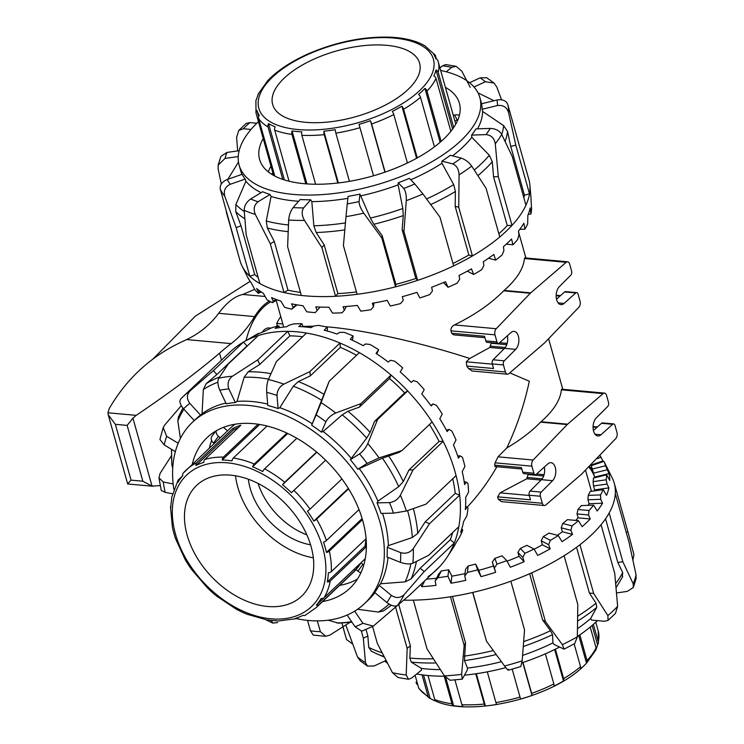 <?xml version="1.0" encoding="UTF-8"?>
<svg xmlns="http://www.w3.org/2000/svg" width="744" height="744" viewBox="0 0 744 744"><rect width="100%" height="100%" fill="white"/><g stroke="black" fill="none" stroke-linecap="round" stroke-linejoin="round"><path stroke-width="1.12" d="M467.195 507.138C478.048 495.653 487.952 482.186 496.918 466.739M302.808 326.421L313.559 326.16M325.23 326.718C361.407 329.313 419.635 342.11 469.734 358.478L489.831 347.457L491.347 342.761M484.911 337.692L453.747 334.856L451.664 333.284L450.976 330.848C450.724 328.243 451.887 326.263 454.482 324.914C474.83 314.917 491.226 303.552 503.651 290.83A9.133 4.976 -80.7 0 1 504.079 290.43C516.643 279.437 523.432 268.798 524.464 258.512L524.697 257.88L567.607 261.786A4.576 2.651 95.2 0 0 566.193 262.316L530.714 292.857L504.079 290.43M509.789 372.874L529.328 381.235C524.315 404.662 516.801 426.907 506.785 447.99C520.344 439.983 531.607 431.371 540.562 422.146A9.133 4.976 -80.7 0 1 540.99 421.746C553.555 410.753 560.344 400.114 561.376 389.828L561.608 389.196L604.519 393.102A4.576 2.651 -84.8 0 1 606.537 395.352L608.508 402.392A3.05 1.767 -84.8 0 1 607.671 406.522L596.269 417.951A9.765 5.654 95.2 0 0 593.126 428.656A9.765 5.654 95.2 0 0 597.878 435.956A9.765 5.654 95.2 0 0 600.994 434.756L612.665 424.294A3.05 1.767 -84.8 0 1 613.642 423.922A3.05 1.767 -84.8 0 1 614.99 425.428L616.962 432.459A4.576 2.651 -84.8 0 1 615.744 438.607L581.65 474.068A9.161 5.301 -84.8 0 1 581.231 474.467L545.752 505.009A4.576 2.651 95.2 0 1 544.338 505.529A4.576 2.651 95.2 0 1 542.32 503.279L498.313 499.271L497.634 496.834L500.098 492.835L526.743 478.783L528.259 474.077M544.338 505.529L501.437 501.623L498.313 499.271M495.653 466.135L494.621 465.158A125.922 85.69 -133.5 0 0 495.086 462.824L498.006 456.835L506.785 447.99M576.73 292.606A3.05 1.767 95.2 0 0 575.754 292.978L564.603 291.964A3.05 1.767 95.2 0 1 565.58 291.592L576.73 292.606A3.05 1.767 95.2 0 1 578.079 294.103L580.05 301.143A4.576 2.651 95.2 0 1 578.832 307.291L544.738 342.752A9.161 5.301 95.2 0 1 544.32 343.151L508.84 373.693A4.576 2.651 -84.8 0 1 507.427 374.213L472.059 370.996L468.599 368.615A125.922 85.69 -133.5 0 0 466.767 366.076L466.321 361.798L469.734 358.478M507.427 374.213A4.576 2.651 -84.8 0 1 505.409 371.963L503.428 364.932A3.05 1.767 -84.8 0 1 504.274 360.803L515.676 349.364A9.765 5.654 95.2 0 0 518.819 338.669A9.765 5.654 95.2 0 0 514.058 331.368A9.765 5.654 95.2 0 0 510.951 332.568L499.28 343.021A3.05 1.767 -84.8 0 1 498.303 343.393A3.05 1.767 -84.8 0 1 496.955 341.896L494.983 334.856A4.576 2.651 -84.8 0 1 496.202 328.718L530.295 293.257A9.161 5.301 -84.8 0 1 530.714 292.857M451.664 333.284L484.511 336.279L485.804 340.882A3.05 1.767 95.2 0 0 487.153 342.38L498.303 343.393M507.371 335.767A9.765 5.654 -84.8 0 1 504.525 348.35L493.123 359.789A3.05 1.767 95.2 0 0 492.277 363.909L493.57 368.513L466.767 366.076M575.754 292.978L564.082 303.44A9.765 5.654 -84.8 0 1 560.967 304.64A9.765 5.654 -84.8 0 1 556.214 297.34A9.765 5.654 -84.8 0 1 559.358 286.635L570.76 275.196A3.05 1.767 95.2 0 0 571.597 271.076L569.625 264.036A4.576 2.651 95.2 0 0 567.607 261.786M564.603 291.964L556.512 299.218M494.621 465.158L521.423 467.595L522.716 472.198A3.05 1.767 95.2 0 0 524.064 473.696L535.215 474.719A3.05 1.767 95.2 0 1 533.866 473.212L531.895 466.181A4.576 2.651 95.2 0 1 533.113 460.034L567.207 424.573A9.161 5.301 95.2 0 1 567.626 424.173L603.096 393.632A4.576 2.651 -84.8 0 1 604.519 393.102M544.283 467.083A9.765 5.654 -84.8 0 1 541.437 479.666L530.035 491.105A3.05 1.767 95.2 0 0 529.189 495.225L530.481 499.829L497.634 496.834M535.215 474.719A3.05 1.767 95.2 0 0 536.192 474.337L547.863 463.884A9.765 5.654 -84.8 0 1 550.969 462.684A9.765 5.654 -84.8 0 1 555.731 469.985A9.765 5.654 -84.8 0 1 552.587 480.689L541.186 492.119A3.05 1.767 95.2 0 0 540.339 496.248L542.32 503.279M613.642 423.922L602.491 422.908A3.05 1.767 95.2 0 0 601.515 423.28L593.414 430.534M270.9 328.113L269.244 327.955A15.857 9.188 95.2 0 0 262.176 332.243M280.73 316.507A61.268 35.489 95.2 0 0 276.712 323.417L277.493 326.188M282.832 323.975L276.712 323.417M508.459 670.205L520.8 666.568L522.167 660.839A150.037 67.323 164.3 0 1 504.581 666.019C507.603 670.046 508.877 671.107 508.403 669.209M504.581 666.019L486.483 641.151L472.784 592.429A150.037 67.323 -15.7 0 0 510.84 581.222L524.539 629.936L522.167 660.839M472.645 592.466L486.483 641.151M562.39 644.676L564.091 649.159L554.02 644.444L552.904 642.9L552.541 634.66L550.514 630.754L542.674 620.115L545.426 621.547L531.728 572.824A150.037 67.323 -15.7 0 0 564.101 555.731L577.8 604.454L577.353 636.78A150.037 67.323 164.3 0 1 562.39 644.676L545.426 621.547M564.091 649.168L574.749 643.541L577.353 636.78M607.885 615.586L608.053 620.412L604.416 621.259L591.517 620.077L590.587 618.599L596.762 607.439L596.018 603.217L589.406 593.061L593.656 593.452L579.957 544.729A150.037 67.323 -15.7 0 0 601.059 524.715L614.749 573.438L617.632 606.341A150.037 67.323 164.3 0 1 607.885 615.586L593.656 593.452M608.053 620.422L615.465 613.381L617.632 606.341M633.33 587.49L636.046 578.813L636.055 574.786A150.037 67.323 164.3 0 1 633.2 583.789L633.311 587.481L627.266 591.396L616.534 592.94M633.2 583.789L622.84 561.72L609.141 513.007A150.037 67.323 -15.7 0 0 615.307 493.523L629.006 542.246L636.055 574.786M626.243 532.434L627.917 531.848L633.962 554.764L632.912 559.841M352.647 644.044L346.481 639.459L341.952 623.081M357.455 656.859L360.189 660.793L367.536 666.131L365.471 662.662A150.037 67.323 164.3 0 1 357.455 656.859L345.802 625.034M386.043 660.477L374.158 665.964L367.536 666.131M361.389 631.284L363.323 638.175L365.471 662.662M392.423 672.688L398.133 677.533L408.465 679.281L406.205 675.003A150.037 67.323 164.3 0 1 392.423 672.688L377.32 643.383L372.577 626.504M398.747 604.472L410.363 645.811L409.86 658.068L411.255 662.095L421.439 668.428L421.392 670.195L411.646 678.044L408.465 679.272M395.594 607.29L407.154 648.396L406.205 675.003M444.466 675.924L450.074 680.276L462.257 679.17L461.633 674.362A150.037 67.323 164.3 0 1 444.466 675.924L427.019 648.88L413.329 600.157A150.037 67.323 -15.7 0 0 450.483 596.762L464.172 645.485L461.633 674.362M452.464 596.446L465.512 642.853L464.461 660.607L467.483 668.066L467.325 669.991L462.257 679.17M615.307 493.523A150.037 67.323 164.3 0 0 614.228 483.126L627.927 531.886L614.228 483.126A150.037 67.323 -15.7 0 0 612.117 477.695L606.565 466.6A147.684 66.272 164.3 0 1 606.723 466.925L603.905 461.336L591.136 465.763L592.726 471.77A132.795 59.585 -15.7 0 0 589.248 466.163M542.674 620.115L529.635 573.745M622.282 577.288L622.682 572.545L617.818 562.445L622.84 561.72M617.818 562.445L605.542 518.773M589.406 593.061L576.544 547.305M600.734 499.317L587.946 499.773L588.216 495.365L600.548 494.927L600.734 499.317L602.547 503.223A147.684 66.272 164.3 0 1 597.19 510.989L593.619 505.157L581.306 505.594A132.795 59.585 164.3 0 1 577.958 509.501L589.016 510.514L588.495 514.969L590.243 518.968L578.135 517.861L577.028 513.918L577.958 509.501M607.048 484.037L593.517 485.981L593.089 481.666L606.137 479.787L607.048 484.037L608.908 487.869A147.684 66.272 164.3 0 1 606.537 495.365L603.151 489.645L590.113 491.514A132.795 59.585 164.3 0 1 588.216 495.365M607.169 469.808L593.48 473.156L592.336 468.999L605.542 465.772L609.038 473.565A147.684 66.272 164.3 0 1 609.764 480.457L606.639 474.821L593.442 478.048A132.795 59.585 164.3 0 1 593.089 481.666M435.138 581.036L438.737 573.931L441.35 570.881L437.872 577.725L435.138 581.036L436.04 585.37A147.684 66.272 164.3 0 1 421.746 586.672L420.89 584.431M421.746 586.672L424.731 580.785M464.758 576.033L465.53 569.337L468.199 565.933L467.464 572.387L464.758 576.033L465.818 580.339A147.684 66.272 164.3 0 1 451.031 583.212L447.962 576.247L448.697 569.792L451.85 576.144A132.795 59.585 -15.7 0 0 465.037 573.624M451.031 583.212L451.85 576.144M480.996 576.637L477.648 569.867L475.63 564.091L478.783 570.313A132.795 59.585 -15.7 0 0 493.421 565.998L492.314 562.055L494.899 558.335L496.927 564.119L494.407 568.053L495.625 572.322A147.684 66.272 164.3 0 1 480.996 576.637L478.783 570.313M522.781 557.451L517.917 552.42L520.279 548.421L524.976 553.276L522.781 557.451L524.157 561.664A147.684 66.272 164.3 0 1 510.319 567.235L506.776 560.66L502.088 555.814A132.795 59.585 164.3 0 1 494.899 558.335M548.654 544.682L541.232 540.832L543.222 536.629L550.383 540.339L548.654 544.682L550.169 548.84A147.684 66.272 164.3 0 1 537.717 555.415L534.053 549.044L526.901 545.333A132.795 59.585 164.3 0 1 520.279 548.421M570.881 530.314L561.227 527.812L562.734 523.46L572.052 525.878L570.881 530.314L572.527 534.387A147.684 66.272 164.3 0 1 562.008 541.688L558.288 535.522L548.988 533.104A132.795 59.585 164.3 0 1 543.222 536.629M608.908 487.869L594.623 489.924L593.517 485.981M594.4 490.901A132.795 59.585 -15.7 0 0 594.623 489.924M609.038 473.565L594.586 477.09L593.48 473.156M594.726 477.732A132.795 59.585 -15.7 0 0 594.586 477.09M599.831 455.161L602.947 460.927A147.684 66.272 164.3 0 1 603.393 461.513M602.947 460.927L589.946 465.437M426.489 579.12A132.795 59.585 -15.7 0 0 436.542 578.246M495.625 572.322L493.421 565.998M524.157 561.664L519.024 556.354L517.917 552.42M507.064 561.209A132.795 59.585 -15.7 0 0 519.024 556.354M550.169 548.84L542.339 544.766L541.232 540.832M534.136 549.202A132.795 59.585 -15.7 0 0 542.339 544.766M572.527 534.387L562.334 531.746L561.227 527.812M557.423 535.299A132.795 59.585 -15.7 0 0 562.334 531.746M602.547 503.223L589.062 503.716L587.946 499.773M588.048 505.353A132.795 59.585 -15.7 0 0 589.062 503.716M601.096 457.244L596.177 458.955M494.407 568.053L492.314 562.055M588.634 466.804A132.795 59.585 164.3 0 1 594.549 476.969M591.136 465.763A132.795 59.585 164.3 0 1 592.336 468.999M575.614 520.419A132.795 59.585 -15.7 0 0 578.135 517.861M590.243 518.968A147.684 66.272 164.3 0 1 582.124 526.659L578.441 520.67L567.393 519.665A132.795 59.585 164.3 0 1 562.734 523.46M475.63 564.091A132.795 59.585 164.3 0 1 468.199 565.933M448.697 569.792A132.795 59.585 164.3 0 1 441.35 570.881M578.441 520.67A146.373 65.677 164.3 0 1 572.052 525.878M558.288 535.522A146.373 65.677 164.3 0 1 550.383 540.339M534.053 549.044A146.373 65.677 164.3 0 1 524.976 553.276M506.776 560.66A146.373 65.677 164.3 0 1 496.927 564.119M477.648 569.867A146.373 65.677 164.3 0 1 467.464 572.387M447.962 576.247A146.373 65.677 164.3 0 1 437.872 577.725M603.905 461.336A146.373 65.677 164.3 0 1 605.542 465.772M606.639 474.821A146.373 65.677 164.3 0 1 606.137 479.787M603.151 489.645A146.373 65.677 164.3 0 1 600.548 494.927M593.619 505.157A146.373 65.677 164.3 0 1 589.016 510.514M588.495 514.969L577.028 513.918M413.329 600.157A150.037 67.323 164.3 0 1 403.834 600.157M472.784 592.429A150.037 67.323 164.3 0 1 450.483 596.762M531.728 572.824A150.037 67.323 164.3 0 1 510.84 581.222M579.957 544.729A150.037 67.323 164.3 0 1 564.101 555.731M609.141 513.007A150.037 67.323 164.3 0 1 601.059 524.715M371.405 651.195L368.745 647.354L367.862 636.083L363.323 638.175M366.029 629.573L367.862 636.083M410.363 645.811L407.154 648.396M465.512 642.853L464.172 645.485M590.587 618.599A125.011 56.088 164.3 0 1 577.502 628.652M552.904 642.9A125.011 56.088 164.3 0 1 522.595 655.408M501.437 661.704A125.011 56.088 164.3 0 1 467.483 668.066M440.374 669.646A125.011 56.088 164.3 0 1 421.439 668.428M597.376 620.617A125.011 56.088 164.3 0 1 577.353 636.557M559.283 647.178A125.011 56.088 164.3 0 1 521.962 662.811M505.799 667.619A125.011 56.088 164.3 0 1 464.712 675.143M444.652 676.212A125.011 56.088 164.3 0 1 416.677 673.99M387.438 663.164A125.011 56.088 164.3 0 1 384.676 661.118M224.8 196.277C223.358 190.752 225.181 186.744 230.277 184.261A140.886 63.212 164.3 0 1 227.255 179.471C222.047 181.787 219.722 184.986 220.261 189.078A150.037 67.323 -15.7 0 0 224.8 196.277L236.127 227.562L249.826 276.284A150.037 67.323 164.3 0 1 242.107 266.147A150.037 67.323 164.3 0 1 239.996 260.716L220.261 189.078M227.255 179.471L242.163 174.301A125.011 56.088 -15.7 0 0 245.185 179.09L245.92 181.201L235.895 204.488L235.736 211.556L241.047 225.86L236.127 227.562M245.185 179.09L230.277 184.261M239.996 260.716L226.297 211.966M221.312 184.001L218.169 169.055L218.178 165.029L225.06 158.435A140.886 63.212 164.3 0 1 226.957 152.446L220.912 156.361L218.178 165.029M227.887 179.248L238.48 162.053M238.238 156.547L225.06 158.435M237.689 150.902L236.592 137.51L238.759 130.46L243.316 128.749A140.886 63.212 164.3 0 1 249.807 122.593L246.171 123.43L238.759 130.46M251.016 129.447L243.316 128.749M456.091 66.309L445.758 64.57L442.578 65.797A140.886 63.212 164.3 0 1 451.757 67.341L456.091 66.309L461.801 71.154L470.189 87.262M446.242 71.777L451.757 67.341M439.955 67.909L442.578 65.797M494.035 83.049L486.688 77.711L480.066 77.878A140.886 63.212 164.3 0 1 485.414 81.738L494.035 83.049L496.769 86.983L501.577 99.798M474.012 86.992L485.414 81.738M493.997 100.738L478.029 92.898M469.548 82.733L480.066 77.878M507.743 104.383C506.171 100.598 502.572 99.138 496.946 100.012A140.886 63.212 164.3 0 1 497.513 105.527C503.167 104.848 506.869 107.229 508.608 112.66A150.037 67.323 -15.7 0 0 507.743 104.383L528.882 179.518A150.037 67.323 164.3 0 1 529.914 185.247A150.037 67.323 164.3 0 1 529.514 193.886L515.815 145.164L508.608 112.66M523.86 197.802A144.847 64.998 -15.7 0 0 524.436 195.123L510.747 146.41L507.548 131.474L503.623 125.615L482.633 111.46L482.112 109.294L497.513 105.527M510.747 146.41L515.815 145.164M482.112 109.294A125.011 56.088 -15.7 0 0 481.545 103.779L496.946 100.012M501.716 134.422C499.447 130.665 495.634 128.656 490.277 128.396A140.886 63.212 164.3 0 1 485.99 134.608C491.189 135.092 494.286 138.142 495.281 143.75A150.037 67.323 -15.7 0 0 501.716 134.422L512.244 156.463L525.934 205.186A150.037 67.323 164.3 0 1 512.002 225.376L498.303 176.654L495.281 143.75M498.852 233.746A144.847 64.998 -15.7 0 0 507.259 225.544L493.57 176.821L492.286 161.736L489.357 155.273L471.845 137.324L471.612 135.12L485.99 134.608M493.57 176.821L498.303 176.654M471.612 135.12A125.011 56.088 -15.7 0 0 475.9 128.907L490.277 128.396M471.715 166.107C468.897 162.229 465.4 159.56 461.224 158.1A140.886 63.212 164.3 0 1 452.817 163.931C456.695 165.605 458.778 169.251 459.076 174.877A150.037 67.323 -15.7 0 0 471.715 166.107L486.065 188.269L499.763 236.992A150.037 67.323 164.3 0 1 472.431 255.955L458.732 207.232L459.076 174.877M452.966 263.46A144.847 64.998 -15.7 0 0 468.85 255.025L455.151 206.302L455.393 191.496L453.701 184.596L441.955 163.289L441.955 161.123A125.011 56.088 -15.7 0 0 450.362 155.282L461.224 158.1M422.918 193.97L414.817 183.991A140.886 63.212 164.3 0 1 403.741 188.446C405.647 191.106 406.494 195.17 406.28 200.657A150.037 67.323 -15.7 0 0 422.918 193.97L439.955 217.146L453.645 265.868A150.037 67.323 164.3 0 1 417.644 280.339L403.955 231.617L406.28 200.657M347.243 203.903L345.997 216.625A150.037 67.323 -15.7 0 0 363.76 213.175C360.691 208.664 359.129 204.805 359.073 201.605A140.886 63.212 164.3 0 1 347.243 203.903L348.108 196.379A125.011 56.088 -15.7 0 0 359.938 194.082L370.382 218.076L373.851 224.26L382.156 235.643L395.854 284.366A144.847 64.998 -15.7 0 0 415.84 278.47L402.151 229.747L403.257 215.602L402.829 208.515L398.124 184.875L398.263 182.782A125.011 56.088 -15.7 0 0 409.349 178.337L414.817 183.991M363.76 213.175L381.867 238.117L395.566 286.84A150.037 67.323 164.3 0 1 357.12 294.308L343.421 245.585L345.997 216.625M382.156 235.643L381.867 238.117M359.938 194.082L359.073 201.605M304.482 220.419C301.748 215.509 301.459 211.333 303.626 207.892A140.886 63.212 164.3 0 1 293.089 207.632C290.541 211.073 289.072 215.211 288.663 220.038A150.037 67.323 -15.7 0 0 304.482 220.419L321.864 247.557L335.563 296.279A150.037 67.323 164.3 0 1 301.32 295.452L287.621 246.729L288.663 220.038M293.089 207.632L300.139 199.541A125.011 56.088 -15.7 0 0 310.676 199.792L311.829 201.633L313.847 225.795L316.172 232.509L324.189 244.888L321.864 247.557M310.676 199.792L303.626 207.892M255.332 214.439C253.165 209.176 254.076 204.944 258.066 201.754A140.886 63.212 164.3 0 1 250.644 198.992C246.394 202.089 244.237 205.856 244.181 210.292A150.037 67.323 -15.7 0 0 255.332 214.439L270.314 243.827L284.013 292.541A150.037 67.323 164.3 0 1 259.889 283.566L246.199 234.844L244.181 210.292M250.644 198.992L262.669 191.729A125.011 56.088 -15.7 0 0 270.091 194.491L271.067 196.472L266.278 220.987L267.319 228.017L274.276 241.428L270.314 243.827M270.091 194.491L258.066 201.754M395.854 284.366L395.566 286.84A150.037 67.323 -15.7 0 0 417.644 280.339L415.84 278.47M324.189 244.888L337.888 293.61L335.563 296.279A150.037 67.323 -15.7 0 0 357.12 294.308M274.276 241.428L287.974 290.151L284.013 292.541A150.037 67.323 -15.7 0 0 301.32 295.452M241.047 225.86L254.736 274.583L249.826 276.284A150.037 67.323 -15.7 0 0 259.889 283.566M297.061 304.854L291.695 309.178L293.136 307.365L291.546 303.812A147.684 66.272 -15.7 0 0 303.022 305.738L306.723 311.792A146.373 65.677 -15.7 0 0 315.224 312.61L317.177 310.434L315.726 306.891A147.684 66.272 -15.7 0 0 328.894 307.216L332.522 313.103A146.373 65.677 -15.7 0 0 342.007 312.796L344.36 310.248L343.058 306.705A147.684 66.272 -15.7 0 0 357.343 305.403L360.803 311.15A146.373 65.677 -15.7 0 0 370.865 309.746L373.488 306.816L372.335 303.245A147.684 66.272 -15.7 0 0 387.122 300.371L390.349 306.026A146.373 65.677 -15.7 0 0 400.551 303.58L403.285 300.278L402.299 296.67A147.684 66.272 -15.7 0 0 416.938 292.355L419.867 297.953A146.373 65.677 -15.7 0 0 429.753 294.568L432.459 290.923L431.622 287.268A147.684 66.272 -15.7 0 0 445.47 281.697L448.055 287.286A146.373 65.677 -15.7 0 0 457.197 283.101L459.718 279.167L459.029 275.447A147.684 66.272 -15.7 0 0 471.473 268.872L473.696 274.48A146.373 65.677 -15.7 0 0 481.694 269.691L483.888 265.515L483.321 261.721A147.684 66.272 -15.7 0 0 493.83 254.42L495.653 260.102A146.373 65.677 -15.7 0 0 502.163 254.913L503.902 250.579L503.437 246.692A147.684 66.272 -15.7 0 0 511.546 238.991L512.979 244.776A146.373 65.677 -15.7 0 0 517.712 239.429L518.894 234.992L518.494 231.021A147.684 66.272 -15.7 0 0 523.85 223.256L524.92 229.189A146.373 65.677 -15.7 0 0 527.673 223.898L527.84 215.397A147.684 66.272 -15.7 0 0 530.212 207.902L530.937 214.002L528.24 214.384M524.92 229.189L519.749 229.375M512.979 244.776L506.255 244.172M277.159 299.804L272.444 302.65L273.271 301.162L271.569 297.581A147.684 66.272 -15.7 0 0 280.841 301.041L284.552 307.272A146.373 65.677 -15.7 0 0 291.695 309.178M261.256 291.974L258.308 293.331L258.456 292.113L256.671 288.486A147.684 66.272 -15.7 0 0 263.348 293.313L266.975 299.748A146.373 65.677 -15.7 0 0 272.444 302.65M247.501 276.926A147.684 66.272 -15.7 0 0 247.659 277.242A147.684 66.272 -15.7 0 0 251.277 282.915L254.764 289.556A146.373 65.677 -15.7 0 0 258.308 293.331M495.653 260.102L488.501 258.252M473.696 274.48L467.316 271.169M448.055 287.286L443.48 282.543M530.937 214.002A146.373 65.677 -15.7 0 0 531.588 208.999L531.067 200.489A147.684 66.272 -15.7 0 0 530.956 197.616L529.914 185.247M373.488 306.816L373.934 302.975M344.36 310.248L346.276 306.472M317.177 310.434L320.097 307.095M293.136 307.365L296.391 304.742M273.271 301.162L276.136 299.432M258.456 292.113L260.261 291.285M250.226 281.502L247.826 277.568M499.763 236.992A150.037 67.323 -15.7 0 0 510.198 227.292A150.037 67.323 -15.7 0 0 512.002 225.376L507.259 225.544M453.645 265.868A150.037 67.323 -15.7 0 0 472.431 255.955L468.85 255.025M525.934 205.186A150.037 67.323 -15.7 0 0 529.514 193.886L524.436 195.123M254.736 274.583A144.847 64.998 -15.7 0 0 258.168 277.438M337.888 293.61A144.847 64.998 -15.7 0 0 356.46 291.946M287.974 290.151A144.847 64.998 -15.7 0 0 300.455 292.392M453.17 114.901A103.788 46.574 164.3 0 1 453.98 115.367M268.286 171.864A103.788 46.574 164.3 0 1 270.965 166.117M445.414 87.327A103.788 46.574 164.3 0 1 459.411 103.267A103.788 46.574 164.3 0 1 372.093 176.189A103.788 46.574 164.3 0 1 259.572 159.439A103.788 46.574 164.3 0 1 263.209 138.542M455.151 206.302L458.732 207.232M402.151 229.747L403.955 231.617M239.149 150.697L226.957 152.446M398.263 182.782L403.741 188.446M441.955 161.123L452.817 163.931M258.466 121.672A125.011 56.088 -15.7 0 0 239.149 165.177L240.991 171.743A125.011 56.088 -15.7 0 0 241.893 174.394M245.92 181.201A125.011 56.088 -15.7 0 0 261.153 192.64M271.067 196.472A125.011 56.088 -15.7 0 0 298.642 201.261M311.829 201.633A125.011 56.088 -15.7 0 0 347.876 198.341M361.147 195.765A125.011 56.088 -15.7 0 0 398.124 184.875M410.753 179.788A125.011 56.088 -15.7 0 0 441.955 163.289M452.566 155.849A125.011 56.088 -15.7 0 0 462.815 147.163A125.011 56.088 -15.7 0 0 471.845 137.324M239.149 165.177A125.011 56.088 -15.7 0 0 332.177 193.71A125.011 56.088 -15.7 0 0 460.964 140.597A125.011 56.088 -15.7 0 0 479.834 97.52A125.011 56.088 -15.7 0 0 440.671 70.457M477.518 128.852A125.011 56.088 -15.7 0 0 482.633 111.46M256.847 123.234L249.807 122.593M404.169 594.596C400.346 598.195 396.05 598.446 391.298 595.34A140.886 95.874 46.5 0 1 386.861 602.538C391.456 605.904 395.008 606.862 397.51 605.411A150.037 102.105 -133.5 0 0 404.169 594.596L424.21 571.559L454.314 542.99A150.037 102.105 46.5 0 1 447.07 557.182A150.037 102.105 46.5 0 1 439.89 566.407L409.786 594.968L397.51 605.411M386.861 602.538L374.706 592.522A125.011 85.067 -133.5 0 0 379.142 585.314L380.51 583.789L405.145 581.855L411.107 578.888L420.211 568.249L424.21 571.559M379.142 585.314L391.298 595.34M397.863 605.114L373.302 626.113L362.886 623.305A140.886 95.874 46.5 0 1 355.037 626.755L361.826 631.172L373.302 626.123M383.411 610.954L378.417 612.07L357.557 609.28M354.683 611.149L362.886 623.305M397.938 605.225L399.268 603.97M349.829 622.44L329.927 635.078L325.76 636.278L320.385 631.721A140.886 95.874 46.5 0 1 310.481 630.819L313.289 635.144L325.76 636.287M338.492 623.165L328.206 620.198M317.344 620.896L320.385 631.721M277.605 622.589L272.806 623.1L271.104 620.403M158.946 477.871L161.253 490.445L165.159 492.342A140.886 95.874 46.5 0 1 163.262 481.991L158.956 477.871L160.146 473.305L171.371 455.839M173.157 483.935L163.262 481.991M171.892 465.019L172.738 468.06M172.459 493.774L165.159 492.342M163.234 427.54L159.923 439.444L164.229 444.94A140.886 95.874 46.5 0 1 166.628 436.291L163.243 427.54L164.675 425.057L181.285 405.675M178.197 443.229L166.628 436.291M182.894 408.038L178.328 417.217L177.835 420.937L180.401 438.439M175.352 451.617L164.229 444.94M180.792 398.905L182.996 396.71A150.037 102.105 -133.5 0 0 180.792 398.905C179.062 401.09 179.983 404.401 183.554 408.819A140.886 95.874 46.5 0 1 189.841 403.369C186.493 398.756 186.623 394.543 190.222 390.721A150.037 102.105 -133.5 0 0 182.996 396.71L230.054 352.061A150.037 102.105 46.5 0 1 243.158 342.268A150.037 102.105 46.5 0 1 243.474 342.082L213.37 370.642L190.222 390.721M247.845 345.486A144.847 98.571 -133.5 0 0 246.999 345.96L216.895 374.52L206.209 383.634L203.326 389.54L202.061 413.757L200.536 415.124L189.841 403.369M216.895 374.52L213.37 370.642M194.24 420.555L183.554 408.819M200.536 415.124A125.011 85.067 -133.5 0 0 195.356 419.495L192.436 422.267A125.011 85.067 -133.5 0 0 173.845 489.273M218.745 378.203C217.341 381.058 217.694 385.067 219.805 390.219A140.886 95.874 46.5 0 1 228.892 388.917C227.106 383.718 228.268 379.496 232.379 376.25A150.037 102.105 -133.5 0 0 218.745 378.203L228.185 364.142L258.28 335.581A150.037 102.105 46.5 0 1 287.798 331.359L257.694 359.919L232.379 376.25M302.585 336.762A144.847 98.571 -133.5 0 0 289.918 335.842L259.823 364.402L248.171 371.795L244.172 377.255L237.011 401.416L235.327 402.532L228.892 388.917M259.823 364.402L257.694 359.919M235.327 402.532A125.011 85.067 -133.5 0 0 226.25 403.834L219.805 390.219M268.37 379.533C267.04 383.03 266.482 387.298 266.705 392.358A140.886 95.874 46.5 0 1 277.01 395.427C277.159 390.479 279.437 386.713 283.855 384.137A150.037 102.105 -133.5 0 0 268.37 379.533L276.387 361.621L306.491 333.061A150.037 102.105 46.5 0 1 339.999 343.031L309.895 371.591L283.855 384.137M356.525 355.307A144.847 98.571 -133.5 0 0 340.352 347.355L310.248 375.915L298.307 381.57L293.294 386.192L279.828 407.693L278.089 408.558A125.011 85.067 -133.5 0 0 267.775 405.489L266.705 392.358M321.092 402.644L316.135 414.873A140.886 95.874 46.5 0 1 325.891 421.783C328.011 417.886 331.294 414.966 335.749 413.013A150.037 102.105 -133.5 0 0 321.092 402.644L329.229 381.198L359.333 352.637A150.037 102.105 46.5 0 1 391.037 375.078L360.933 403.639L335.749 413.013M357.827 469.241L367.08 463.419L379.077 457.895A150.037 102.105 -133.5 0 0 367.796 443.554L377.58 419.504L407.684 390.944A150.037 102.105 46.5 0 1 432.097 421.978L402.002 450.538L398.951 452.454L382.453 458.192L357.827 469.241A125.011 85.067 -133.5 0 0 350.322 459.69L366.671 438.132L370.112 432.404L374.53 421.42L404.634 392.86A144.847 98.571 -133.5 0 0 389.568 378.501L359.464 407.061L347.95 411.283L342.203 414.827L323.119 431.501L321.417 432.152A125.011 85.067 -133.5 0 0 311.662 425.243L329.229 381.198M311.662 425.243L316.135 414.873M367.796 443.554C365.816 447.86 363.072 451.301 359.566 453.868A140.886 95.874 46.5 0 1 367.08 463.419M374.53 421.42L377.58 419.504M350.322 459.69L359.566 453.868M402.002 450.538L379.077 457.895M400.402 495.188C397.817 499.522 394.181 501.986 389.484 502.6A140.886 95.874 46.5 0 1 393.455 513.146L406.363 511.016A150.037 102.105 -133.5 0 0 400.402 495.188L413.069 469.901L443.173 441.341A150.037 102.105 46.5 0 1 456.081 475.602L425.977 504.162L406.363 511.016M393.455 513.146L381.03 513.406A125.011 85.067 -133.5 0 0 377.05 502.86L377.924 501.168L398.719 486.65L403.257 481.573L408.977 469.985L413.069 469.901M377.05 502.86L389.484 502.6M413.264 548.616C410.037 552.699 405.843 554.038 400.7 552.643A140.886 95.874 46.5 0 1 400.449 562.352C405.582 564.101 409.73 564.38 412.883 563.199A150.037 102.105 -133.5 0 0 413.264 548.616L429.567 523.683L459.671 495.123A150.037 102.105 46.5 0 1 458.843 526.687L428.739 555.247L412.883 563.199M400.449 562.352L386.992 557.005A125.011 85.067 -133.5 0 0 387.252 547.296L388.368 545.64L412.334 537.494L417.756 533.392L425.131 521.925L429.567 523.683M387.252 547.296L400.7 552.643M404.634 392.86L407.684 390.944A150.037 102.105 -133.5 0 0 391.037 375.078L389.568 378.501M408.977 469.985L439.072 441.425L443.173 441.341A150.037 102.105 -133.5 0 0 432.097 421.978M425.131 521.925L455.235 493.365L459.671 495.123A150.037 102.105 -133.5 0 0 456.081 475.602M420.211 568.249L450.306 539.688L454.314 542.99A150.037 102.105 -133.5 0 0 458.843 526.687M447.07 557.182L452.584 548.737A147.684 100.505 -133.5 0 0 456.239 542.488L459.718 536.973A146.373 99.612 -133.5 0 0 462.74 530.156L462.433 529.579L460.638 532.276A147.684 100.505 -133.5 0 0 463.642 521.47L466.823 515.983A146.373 99.612 -133.5 0 0 468.032 508.059L467.12 507.064L465.353 509.64A147.684 100.505 -133.5 0 0 465.67 497.494L468.581 492.11A146.373 99.612 -133.5 0 0 467.93 483.442L466.386 482.121L464.609 484.567A147.684 100.505 -133.5 0 0 462.229 471.622L464.926 466.404A146.373 99.612 -133.5 0 0 462.443 457.365L460.266 455.858L458.444 458.155A147.684 100.505 -133.5 0 0 453.477 444.977L456.016 439.992A146.373 99.612 -133.5 0 0 451.813 430.971L449.023 429.409L447.135 431.567A147.684 100.505 -133.5 0 0 439.797 418.723L442.243 414.017A146.373 99.612 -133.5 0 0 436.496 405.415L433.148 403.927L431.167 405.954A147.684 100.505 -133.5 0 0 421.783 394.013L424.201 389.624A146.373 99.612 -133.5 0 0 417.161 381.812L413.339 380.537L411.246 382.435A147.684 100.505 -133.5 0 0 400.216 371.926L402.69 367.871A146.373 99.612 -133.5 0 0 394.664 361.193L390.451 360.254L388.238 362.049A147.684 100.505 -133.5 0 0 376.046 353.419L378.631 349.717A146.373 99.612 -133.5 0 0 369.982 344.463L365.499 343.97L363.146 345.681A147.684 100.505 -133.5 0 0 350.322 339.311L353.102 335.953A146.373 99.612 -133.5 0 0 344.193 332.354L339.562 332.391L337.069 334.047A147.684 100.505 -133.5 0 0 324.189 330.215L327.202 327.174A146.373 99.612 -133.5 0 0 318.432 325.388L313.773 326.021L311.15 327.658A147.684 100.505 -133.5 0 0 298.762 326.532L302.064 323.77A146.373 99.612 -133.5 0 0 293.815 323.882L289.276 325.147L286.524 326.783A147.684 100.505 -133.5 0 0 275.168 328.411L278.786 325.891A146.373 99.612 -133.5 0 0 271.411 327.881L264.25 331.471A147.684 100.505 -133.5 0 0 254.429 335.786L258.596 333.749M278.786 325.891L279.595 327.602M302.064 323.77L302.901 326.756M327.202 327.174L327.518 331.089M353.102 335.953L352.47 340.287M378.631 349.717L376.817 353.93M433.148 403.927L430.776 405.415M449.023 429.409L446.391 430.144M460.266 455.858L457.69 455.914M466.386 482.121L464.191 481.694M467.12 507.064L465.567 506.441M462.433 529.579L461.671 529.124M258.391 333.442A146.373 99.612 -133.5 0 0 256.717 334.382L243.158 342.268M306.491 333.061A150.037 102.105 -133.5 0 0 290.792 331.424A150.037 102.105 -133.5 0 0 287.798 331.359L289.918 335.842M359.333 352.637A150.037 102.105 -133.5 0 0 339.999 343.031L340.352 347.355M428.042 576.665A150.037 102.105 -133.5 0 0 439.89 566.407M258.28 335.581A150.037 102.105 -133.5 0 0 243.474 342.082L246.999 345.96M450.306 539.688A144.847 98.571 -133.5 0 0 452.65 532.564M439.072 441.425A144.847 98.571 -133.5 0 0 429.437 424.499M455.235 493.365A144.847 98.571 -133.5 0 0 452.733 478.783M209.334 448.102A103.788 70.634 46.5 0 1 211.631 440.476M357.436 579.111A103.788 70.634 46.5 0 1 339.599 585.398M192.296 464.265A103.788 70.634 46.5 0 1 207.037 437.658A103.788 70.634 46.5 0 1 329.713 464.33A103.788 70.634 46.5 0 1 349.913 588.244A103.788 70.634 46.5 0 1 322.561 601.561M310.248 375.915L309.895 371.591M359.464 407.061L360.933 403.639M347.132 615.056L355.037 626.755M321.417 432.152L325.891 421.783M278.089 408.558L277.01 395.427M296.623 618.673A125.011 85.067 -133.5 0 0 364.514 603.635L368.568 599.785A125.011 85.067 -133.5 0 0 374.911 592.689M380.51 583.789A125.011 85.067 -133.5 0 0 387.996 557.405M388.368 545.64A125.011 85.067 -133.5 0 0 382.509 513.369M377.924 501.168A125.011 85.067 -133.5 0 0 359.389 468.729M350.991 458.062A125.011 85.067 -133.5 0 0 323.119 431.501M312.22 423.792A125.011 85.067 -133.5 0 0 279.828 407.693M267.663 404.104A125.011 85.067 -133.5 0 0 252.3 401.546A125.011 85.067 -133.5 0 0 237.011 401.416M364.514 603.635A125.011 85.067 -133.5 0 0 364.709 486.892A125.011 85.067 -133.5 0 0 248.245 405.396A125.011 85.067 -133.5 0 0 192.436 422.267M225.888 403.081A125.011 85.067 -133.5 0 0 202.061 413.757M307.542 620.384L310.481 630.819M236.694 609.392A3.971 1.274 -61.9 0 1 236.527 609.345A3.971 1.274 -61.9 0 1 236.387 609.224A93.112 63.361 -133.5 0 0 246.506 614.005A3.971 1.6 112.3 0 0 246.738 614.163L267.728 620.143A3.971 2.176 -81.1 0 1 267.143 619.882A93.112 63.361 -133.5 0 0 276.898 620.775A3.971 2.409 91.3 0 0 277.754 621.054L296.828 618.617A3.971 2.753 -106.7 0 1 295.219 618.441A93.112 63.361 -133.5 0 0 303.124 615.307A3.971 2.846 63.2 0 0 305.17 615.307L316.349 607.467A94.637 64.403 -133.5 0 0 319.111 604.593A3.971 2.902 -138.7 0 1 316.349 605.114L354.032 569.355A93.112 63.361 -133.5 0 0 354.144 569.234M207.65 588.104L207.632 588.086A93.112 63.361 -133.5 0 0 216.578 596.028A3.971 0.549 129 0 0 216.606 596.074L236.527 609.345M238.303 427.688A93.112 63.361 -133.5 0 0 233.663 429.716L232.788 428.488A94.637 64.403 46.5 0 1 240.814 425.308L204.795 459.485A3.971 2.753 73.3 0 0 203.875 462.34A93.112 63.361 -133.5 0 0 195.979 465.474A3.971 2.846 -116.8 0 1 196.76 462.675A94.637 64.403 -133.5 0 0 186.074 470.162A94.637 64.403 -133.5 0 0 183.322 473.026A3.971 2.902 41.3 0 0 183.182 473.165A3.971 2.902 41.3 0 0 182.754 475.667A93.112 63.361 -133.5 0 0 177.909 482.344A3.971 2.855 -149.3 0 1 178.039 480.271L171.594 497.615A3.971 2.613 10.8 0 0 171.79 498.852A93.112 63.361 -133.5 0 0 170.748 508.059A3.971 2.427 -177.6 0 1 170.506 507.166L172.478 527.952A3.971 1.925 -12.5 0 0 172.673 528.352A93.112 63.361 -133.5 0 0 175.575 538.684A3.971 1.628 161.2 0 1 175.426 538.433L185.182 559.609A3.971 0.949 -30.3 0 0 185.256 559.693A93.112 63.361 -133.5 0 0 191.673 569.579A3.971 0.586 144.4 0 1 191.627 569.541A3.971 0.586 144.4 0 1 191.608 569.486M170.506 507.166A3.971 2.427 -177.6 0 1 170.841 506.255M178.039 480.271A3.971 2.855 -149.3 0 1 178.393 479.815L182.643 475.788M195.979 465.474L233.663 429.716M196.76 462.675L232.788 428.488M267.068 426.005L233.328 458.016A3.971 2.176 98.9 0 0 231.961 460.899A93.112 63.361 -133.5 0 0 222.205 460.006L259.665 424.461M222.205 460.006A3.971 2.409 -88.7 0 1 223.423 457.114L258.094 424.219M296.837 438.263L264.594 468.85A3.971 1.274 118.1 0 0 262.716 471.557A93.112 63.361 -133.5 0 0 252.597 466.776L287.705 433.473M252.597 466.776A3.971 1.6 -67.7 0 1 254.309 463.996L286.886 433.082M325.612 460.173L291.471 492.695A93.112 63.361 -133.5 0 0 282.515 484.753L316.805 452.231M282.515 484.753A3.971 0.549 -51 0 1 284.719 482.27L316.581 452.045M348.573 488.817L316.563 519.2A3.971 0.949 149.7 0 1 313.838 521.088L348.313 488.389M313.838 521.088A93.112 63.361 -133.5 0 0 307.43 511.202A3.971 0.586 -35.6 0 0 310.034 509.147L341.905 478.913M362.449 519.647L329.35 551.053A3.971 1.925 167.5 0 1 326.43 552.429L362.123 518.559M326.43 552.429A93.112 63.361 -133.5 0 0 323.519 542.097A3.971 1.628 -18.8 0 0 326.393 540.544L359.008 509.603M366.383 546.217A94.637 64.403 46.5 0 1 366.271 546.859L330.243 581.036A3.971 2.613 -169.2 0 1 327.304 581.929L364.997 546.18A93.112 63.361 -133.5 0 0 365.936 538.823M366.271 546.859L364.997 546.18M327.304 581.929A93.112 63.361 -133.5 0 0 328.355 572.722A3.971 2.427 2.4 0 0 331.312 571.68L366.076 538.693M316.349 605.114A93.112 63.361 -133.5 0 0 321.194 598.436A3.971 2.855 30.7 0 0 324.031 597.804L360.05 563.626A94.637 64.403 46.5 0 1 355.13 570.416L319.111 604.593M355.13 570.416L354.032 569.355M298.483 617.343L297.637 618.143A3.971 2.753 -106.7 0 1 296.828 618.617M268.389 620.068A3.971 2.176 -81.1 0 1 267.728 620.143M235.15 424.201A94.637 64.403 -133.5 0 0 230.38 428.135L183.182 473.165M363.769 565.031A6.101 4.436 -144.1 0 1 362.877 564.343L357.957 571.141L356.106 569.495A94.637 64.403 -133.5 0 0 361.026 562.706L365.257 558.688M357.957 571.141A6.101 4.436 35.9 0 0 360.868 572.806M362.877 564.343L361.026 562.706M215.676 431.129L211.845 436.412A6.101 4.436 35.9 0 0 213.537 443.071L214.105 443.573M220.178 437.807L218.466 436.282A6.101 4.436 -144.1 0 1 216.225 430.804M223.488 427.335L227.478 430.878M230.649 475.156A76.316 51.931 -133.5 0 0 196.574 485.451A76.316 51.931 -133.5 0 0 211.426 576.563A76.316 51.931 -133.5 0 0 301.636 596.177A76.316 51.931 -133.5 0 0 301.748 524.911A76.316 51.931 -133.5 0 0 230.649 475.156M235.513 475.788A76.316 51.931 -133.5 0 0 313.326 557.805M248.357 479.229A61.055 41.543 -133.5 0 0 310.564 544.794M258.112 483.461A61.055 41.543 -133.5 0 0 306.844 534.834M593.359 624.356L598.269 641.821A3.971 3.441 13.7 0 1 598.306 643.383A3.971 3.441 13.7 0 1 597.562 644.75L592.131 625.434M597.562 644.75A93.112 41.776 164.3 0 1 596.186 648.926M579.836 634.883L587.044 660.523A3.971 2.846 43.3 0 1 586.579 663.081L595.916 649.949A3.971 3.301 -154.3 0 0 596.065 647.857L590.215 627.043M415.106 675.264L418.639 687.856A3.971 3.506 146.3 0 0 419.049 688.749L429.4 698.114A3.971 3.255 -59.7 0 1 428.088 696.347L422.034 674.836M417.793 684.833A3.971 3.543 -17.7 0 1 416.222 682.862L416.036 682.229A94.637 42.464 164.3 0 0 416.222 682.862M428.005 675.515L434.756 699.546A3.971 3.05 111.3 0 0 436.356 701.443C472.412 717.03 552.736 697.416 583.798 665.88A93.112 41.776 164.3 0 1 580.125 669.209A3.971 2.548 -130.5 0 0 580.553 666.68L574.145 643.876M436.021 701.276A93.112 41.776 164.3 0 1 430.116 698.402L423.55 675.031M430.116 698.402A3.971 3.255 -59.7 0 1 429.4 698.114M454.928 679.914L461.894 704.698A3.971 2.12 92.8 0 0 463.382 706.614A93.112 41.776 164.3 0 1 453.626 705.721L445.73 677.617M453.626 705.721A3.971 2.465 -82.2 0 1 451.98 703.796L444.233 676.212M487.292 671.841L495.913 702.531A3.971 0.874 80.8 0 0 496.853 704.484A93.112 41.776 164.3 0 1 485.404 705.982L476.327 673.701M485.404 705.982A3.971 1.302 -95.6 0 1 484.279 704.057L475.769 673.785M522.958 662.476L531.644 693.371A3.971 0.512 70.6 0 1 532.006 695.473L522.753 662.551M532.006 695.473A93.112 41.776 164.3 0 1 520.595 699.128L512.197 669.154M555.368 649.168L563.645 678.621A3.971 1.814 59.3 0 1 563.487 680.955L554.652 649.512M563.487 680.955A93.112 41.776 164.3 0 1 553.861 686.219A3.971 1.404 -116.7 0 0 553.852 683.969L545.38 653.827M586.579 663.081A3.971 2.846 43.3 0 1 586.514 663.146A93.112 41.776 164.3 0 1 583.798 665.88M586.514 663.146L578.767 635.609M450.873 131.325L436.021 78.473A3.971 3.301 -154.3 0 0 433.826 75.916A93.112 41.776 -15.7 0 0 436.003 69.983A3.971 3.441 13.7 0 1 438.225 72.438A94.637 42.464 -15.7 0 0 438.188 61.622A94.637 42.464 -15.7 0 0 438.002 60.98A3.971 3.543 162.3 0 0 435.779 58.72A93.112 41.776 -15.7 0 0 433.399 53.801A3.971 3.506 -33.7 0 1 435.175 55.103L424.824 45.737A3.971 3.255 120.3 0 0 424.108 45.44A93.112 41.776 -15.7 0 0 417.542 42.306A3.971 3.05 -68.7 0 1 417.868 42.408A3.971 3.05 -68.7 0 1 418.202 42.566M435.175 55.103A3.971 3.506 -33.7 0 1 435.584 55.986L436.43 59.009M436.003 69.983L452.603 129.065M438.225 72.438L453.701 127.494M434.431 146.847L420.5 97.287A3.971 2.548 -130.5 0 0 418.565 94.432A93.112 41.776 -15.7 0 0 424.945 88.378L440.104 142.299M424.945 88.378A3.971 2.846 43.3 0 1 426.991 91.131L441.127 141.416M407.414 162.973L393.809 114.576A3.971 1.404 -116.7 0 0 392.302 111.442A93.112 41.776 -15.7 0 0 401.927 106.187L416.575 158.277M401.927 106.187A3.971 1.814 59.3 0 1 403.601 109.229L417.272 157.895M373.516 175.779L359.036 124.36A93.112 41.776 -15.7 0 0 370.447 120.705L384.918 172.171M370.447 120.705A3.971 0.512 70.6 0 1 371.6 123.988L385.122 172.106M337.813 183.015L324.226 134.664A3.971 1.302 -95.6 0 1 323.835 131.204L338.381 182.94M323.835 131.204A93.112 41.776 -15.7 0 0 335.293 129.707A3.971 0.874 80.8 0 0 335.87 133.139L349.41 181.331M305.821 183.824L291.936 134.404A3.971 2.465 -82.2 0 1 292.067 130.953L306.956 183.907M292.067 130.953A93.112 41.776 -15.7 0 0 301.822 131.837A3.971 2.12 92.8 0 0 301.85 135.306L315.605 184.252M282.776 179.397L268.035 126.964A3.971 3.255 -59.7 0 1 268.556 123.625L284.375 179.918M268.556 123.625A93.112 41.776 -15.7 0 0 275.122 126.768A3.971 3.05 111.3 0 0 274.713 130.154L289.063 181.22M274.387 175.817A94.637 42.464 164.3 0 1 272.564 171.771L256.178 113.469A3.971 3.543 -17.7 0 1 256.885 110.354L258.624 116.538M272.564 171.771L273.504 171.501M256.885 110.354A93.112 41.776 -15.7 0 0 259.265 115.264A3.971 3.506 146.3 0 0 258.596 118.463L274.778 176.021M258.038 94.925A3.971 3.301 25.7 0 1 258.308 93.893A3.971 3.301 25.7 0 1 258.828 93.149A93.112 41.776 -15.7 0 0 256.661 99.091A3.971 3.441 -166.3 0 0 255.917 100.459L255.983 112.837A94.637 42.464 -15.7 0 0 256.178 113.469M274.099 74.633A93.112 41.776 -15.7 0 0 270.425 77.962A93.112 41.776 -15.7 0 0 267.719 80.696A3.971 2.846 -136.7 0 0 267.645 80.77L258.308 93.893M271.179 173.938L273.011 173.352A94.637 42.464 -15.7 0 0 273.857 175.528M459.383 115.376A6.101 5.441 154.1 0 0 454.77 115.115L453.356 115.571M454.844 120.863L457.197 120.11A6.101 5.441 -25.9 0 1 457.848 119.933M408.084 89.457A76.316 34.243 -15.7 0 0 419.597 63.166A76.316 34.243 -15.7 0 0 336.865 50.843A76.316 34.243 -15.7 0 0 272.657 104.467A76.316 34.243 -15.7 0 0 329.453 121.886A76.316 34.243 -15.7 0 0 408.084 89.457M276.526 326.43A59.492 34.456 -84.8 0 1 277.177 325.072M246.032 340.603A59.492 34.456 -84.8 0 1 270.788 301.841M127.856 483.619L131.056 480.131L115.376 424.331L108.233 414.799L107.945 412.781L109.182 408.633C126.843 378.305 151.404 355.874 182.857 341.347L186.642 339.562C199.578 333.405 210.254 324.663 218.662 313.308C226.725 302.473 234.788 296.186 242.842 294.457L254.662 289.37M269.319 301.078A61.055 35.368 95.2 0 0 254.634 316.591A122.109 70.736 -84.8 0 1 231.161 343.616A317.325 183.824 95.2 0 0 219.527 353.177C197.113 372.279 169.334 392.999 136.198 415.357L132.934 418.175L127.14 425.401L115.376 424.331M131.056 480.131L142.829 481.201L152.036 486.12L160.22 485.581M153.125 486.278L127.68 483.963L108.233 414.799M221.498 360.18L219.527 353.177M152.539 359.454L195.393 316.126L249.863 281.511M566.193 262.316L524.464 258.512M530.295 293.257L503.651 290.83M496.202 328.718L454.482 324.914M494.983 334.856L450.976 330.848M496.955 341.896L485.804 340.882M507.166 343.375L499.652 342.686M506.748 344.677L491.189 343.254M505.25 347.504L490.668 346.174M504.116 348.759L489.831 347.457M492.351 364.169L466.321 361.798M505.409 371.963L468.599 368.615M503.428 364.932L492.277 363.909M504.274 360.803L493.123 359.789M515.676 349.364L504.525 348.35M564.082 303.44L558.13 302.892M560.037 296.056L556.149 295.703M596.948 427.382L593.061 427.028M603.096 393.632L561.376 389.828M567.626 424.173L540.99 421.746M567.207 424.573L540.562 422.146M533.113 460.034L498.006 456.835M531.895 466.181L495.086 462.824M533.866 473.212L522.716 472.198M552.587 480.689L541.437 479.666M541.186 492.119L530.035 491.105M540.339 496.248L529.189 495.225M600.994 434.756L595.042 434.217M612.665 424.294L601.515 423.28M529.263 495.485L500.098 492.835M541.028 480.075L526.743 478.783M542.162 478.82L527.58 477.49M543.659 475.993L528.101 474.57M544.078 474.691L536.564 474.002M622.682 572.545A144.847 64.998 164.3 0 1 615.697 583.519M616.06 587.537A142.29 63.845 -15.7 0 0 616.804 586.505L622.737 576.544M596.018 603.217A144.847 64.998 164.3 0 1 577.688 616.172M577.623 621.082A142.29 63.845 -15.7 0 0 596.762 607.439M550.514 630.754A144.847 64.998 164.3 0 1 523.664 641.598M523.283 646.499A142.29 63.845 -15.7 0 0 552.541 634.66M493.309 650.554A144.847 64.998 164.3 0 1 464.312 656.143M464.461 660.607A142.29 63.845 -15.7 0 0 496.183 654.497M382.091 652.776A144.847 64.998 164.3 0 1 368.745 647.354M370.996 651.009L377.003 653.911A142.29 63.845 -15.7 0 0 384.034 656.58M433.361 658.793A144.847 64.998 164.3 0 1 409.86 658.068M411.255 662.095A142.29 63.845 -15.7 0 0 436.04 662.951M235.736 211.556A144.847 64.998 -15.7 0 0 244.813 218.792M244.274 211.519A142.29 63.845 164.3 0 1 235.895 204.488M316.172 232.509A144.847 64.998 -15.7 0 0 344.816 229.896M345.439 222.912A142.29 63.845 164.3 0 1 313.847 225.795M267.319 228.017A144.847 64.998 -15.7 0 0 288.17 231.672M288.44 224.958A142.29 63.845 164.3 0 1 266.278 220.987M373.851 224.26A144.847 64.998 -15.7 0 0 403.257 215.602M402.829 208.515A142.29 63.845 164.3 0 1 370.382 218.076M430.702 204.554A144.847 64.998 -15.7 0 0 455.393 191.496M453.701 184.596A142.29 63.845 164.3 0 1 426.582 198.946M477.927 175.621A144.847 64.998 -15.7 0 0 492.286 161.736M489.357 155.273A142.29 63.845 164.3 0 1 474.263 169.995M505.092 141.341A144.847 64.998 -15.7 0 0 507.548 131.474M503.623 125.615A142.29 63.845 164.3 0 1 501.735 134.459M172.087 466.004A142.29 96.832 46.5 0 1 171.697 449.423M351.614 621.686A142.29 96.832 46.5 0 1 336.753 622.914M389.093 604.119A142.29 96.832 46.5 0 1 378.417 612.07M411.107 578.888A144.847 98.571 -133.5 0 0 416.417 561.478M410.855 563.775A142.29 96.832 46.5 0 1 405.145 581.855M403.257 481.573A144.847 98.571 -133.5 0 0 388.507 455.784M382.453 458.192A142.29 96.832 46.5 0 1 398.719 486.65M417.756 533.392A144.847 98.571 -133.5 0 0 413.32 508.608M407.582 510.598A142.29 96.832 46.5 0 1 412.334 537.494M370.112 432.404A144.847 98.571 -133.5 0 0 347.95 411.283M342.203 414.827A142.29 96.832 46.5 0 1 366.671 438.132M324.058 394.376A144.847 98.571 -133.5 0 0 298.307 381.57M293.294 386.192A142.29 96.832 46.5 0 1 321.715 400.319M270.965 373.665A144.847 98.571 -133.5 0 0 248.171 371.795M244.172 377.255A142.29 96.832 46.5 0 1 268.547 379.142M219.471 377.078A144.847 98.571 -133.5 0 0 206.209 383.634M203.326 389.54A142.29 96.832 46.5 0 1 217.899 382.23M177.835 420.937A142.29 96.832 46.5 0 1 183.907 409.2M324.031 597.804A94.637 64.403 -133.5 0 0 330.243 581.036M331.312 571.68A94.637 64.403 -133.5 0 0 329.35 551.053M326.393 540.544A94.637 64.403 -133.5 0 0 316.563 519.2M310.034 509.147A94.637 64.403 -133.5 0 0 293.824 490.333M284.719 482.27A94.637 64.403 -133.5 0 0 264.594 468.85M254.309 463.996A94.637 64.403 -133.5 0 0 233.328 458.016M223.423 457.114A94.637 64.403 -133.5 0 0 204.795 459.485M177.072 539.158A90.666 61.696 46.5 0 1 227.18 462.815A90.666 61.696 46.5 0 1 322.217 545.836A90.666 61.696 46.5 0 1 274.173 619.036A90.666 61.696 46.5 0 1 177.072 539.158M213.537 443.071L218.466 436.282M596.065 647.857A94.637 42.464 164.3 0 1 587.044 660.523M580.553 666.68A94.637 42.464 164.3 0 1 563.645 678.621M553.852 683.969A94.637 42.464 164.3 0 1 531.644 693.371M520.047 697.091A94.637 42.464 164.3 0 1 495.913 702.531M484.279 704.057A94.637 42.464 164.3 0 1 461.894 704.698M451.98 703.796A94.637 42.464 164.3 0 1 434.756 699.546M428.088 696.347A94.637 42.464 164.3 0 1 418.639 687.856M598.306 643.383L598.241 631.005A94.637 42.464 164.3 0 1 598.269 641.821M258.596 118.463A94.637 42.464 -15.7 0 0 268.035 126.964M274.713 130.154A94.637 42.464 -15.7 0 0 291.936 134.404M301.85 135.306A94.637 42.464 -15.7 0 0 324.226 134.664M335.87 133.139A94.637 42.464 -15.7 0 0 360.003 127.698M371.6 123.988A94.637 42.464 -15.7 0 0 393.809 114.576M403.601 109.229A94.637 42.464 -15.7 0 0 420.5 97.287M426.991 91.131A94.637 42.464 -15.7 0 0 436.021 78.473M389.475 37.749A90.666 40.678 164.3 0 1 419.728 90.517A90.666 40.678 164.3 0 1 299.525 129.67A90.666 40.678 164.3 0 1 270.528 79.078A90.666 40.678 164.3 0 1 389.475 37.749M454.77 115.115L457.197 120.11M136.198 415.357L107.945 412.781M231.161 343.616L186.642 339.562M254.634 316.591L218.662 313.308M265.134 296.484L242.842 294.457M142.829 481.201L127.14 425.401M152.036 486.12L132.934 418.175M591.48 491.319L585.5 470.059M562.799 389.307L548.588 338.743M525.887 257.991L518.596 232.035M283.697 327.053L276.201 300.381M556.168 295.219L560.53 295.619M597.441 426.935L593.08 426.535M494.872 466.553L521.823 469.008M342.919 626.876L345.049 634.446M616.069 587.555L616.804 586.505M384.285 657.064L377.003 653.911M247.659 277.242L242.107 266.147M481.591 103.769L479.834 97.52M272.806 623.1L265.999 619.854M171.455 449.274L171.883 465.019M338.492 623.174L351.931 622.161M383.42 610.964L391.372 605.263M191.627 569.541L207.632 588.104M356.237 569.616L316.349 607.467M416.259 682.964L416.036 682.229M595.758 622.17L598.241 631.005M270.425 77.962C280.274 68.625 293.22 60.431 309.272 53.391C336.893 41.701 364.011 36.307 390.628 37.2C401.109 37.712 410.195 39.451 417.868 42.408M455.765 124.155L437.965 60.878M272.992 173.352L255.983 112.837"/></g></svg>
